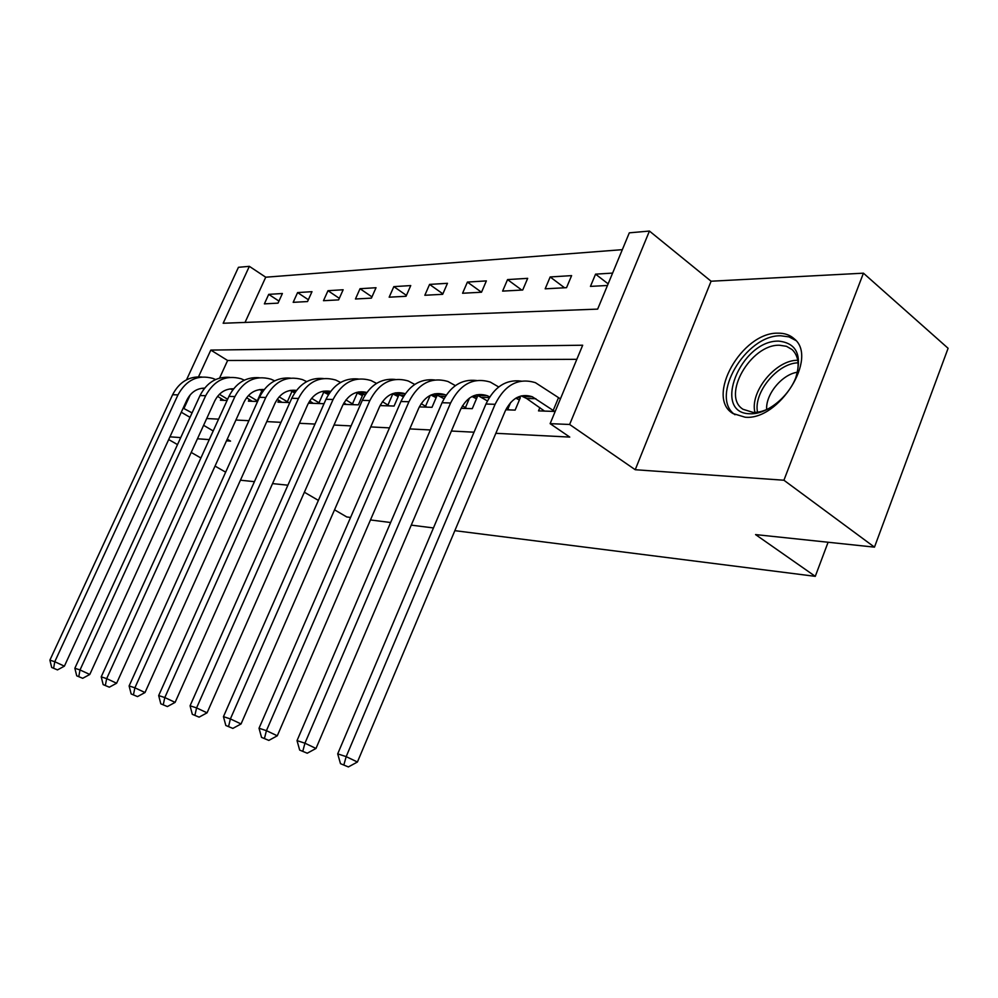 <?xml version="1.0" encoding="UTF-8"?>
<svg xmlns="http://www.w3.org/2000/svg" width="998" height="998" viewBox="0 0 998 998"><rect width="100%" height="100%" fill="white"/><g stroke="black" fill="none" stroke-linecap="round" stroke-linejoin="round"><path stroke-width="1.5" d="M778.041 333.17C741.851 332.06 705.137 397.266 732.906 413.496L745.119 417.214C779.014 420.719 818.522 357.696 794.196 338.784C789.954 334.954 784.565 333.083 778.041 333.17M186.539 379.789L238.447 267.302L249.35 266.341L223.165 323.252L597.652 309.118L629.314 232.833L649.436 231.062L569.633 424.474L550.123 423.651L582.682 345.221L210.815 350.086L198.515 376.82M711.087 281.224L635.227 469.721L783.917 480.225L874.473 547.141L948.1 348.29L863.445 273.178L711.087 281.224L649.436 231.062M622.328 249.662L265.73 277.207L249.35 266.341M783.917 480.225L863.445 273.178M225.66 472.166L215.044 466.091M200.885 457.982L191.217 452.443M177.507 444.597L168.699 439.557M265.73 277.207L245.034 322.429M264.383 303.866L278.018 303.143L282.397 293.512L268.712 294.36L264.383 303.866M293.175 302.332L307.534 301.558L311.987 291.678L297.591 292.576L293.175 302.332M323.489 300.697L338.621 299.887L343.15 289.757L327.993 290.692L323.489 300.697M355.45 298.988L371.406 298.128L376.021 287.723L360.029 288.709L355.45 298.988M389.17 297.179L406.036 296.281L410.739 285.578L393.836 286.626L389.17 297.179M424.836 295.271L442.675 294.31L447.466 283.307L429.577 284.405L424.836 295.271M462.585 293.25L481.51 292.227L486.375 280.9L467.413 282.072L462.585 293.25M502.618 291.104L522.715 290.019L527.68 278.342L507.545 279.59L502.618 291.104M545.17 288.821L566.54 287.673L571.605 275.623L550.172 276.957L545.17 288.821M612.61 273.09L595.557 274.151L590.454 286.389L607.47 285.478M206.711 418.536L218.574 419.148M235.915 420.033L248.901 420.694M266.765 421.605L280.987 422.329M299.412 423.277L314.994 424.075M334.006 425.036L351.084 425.909M370.732 426.919L389.469 427.88M409.779 428.915L430.363 429.963M451.395 431.036L474.025 432.196M495.831 433.307L569.771 437.087L550.123 423.651M576.819 359.33L227.619 360.49L219.572 378.092M221.194 398.526L220.408 400.235L227.082 400.46M249.251 399.35L248.427 401.171L257.584 401.483M278.791 400.223L277.918 402.169L289.844 402.568M295.146 392.214L293.25 392.164M309.966 401.134L309.043 403.204L324.026 403.703M328.492 393.025L325.049 392.938M329.115 393.511L323.527 391.129M343.162 404.352L358.344 404.851L363.172 393.873L358.644 393.761M380.076 405.587L394.085 406.049L399.013 394.746L394.21 394.622M419.322 406.897L431.997 407.321L437.012 395.67L431.922 395.545M461.126 408.294L472.266 408.669L477.381 396.655L471.967 396.518L476.47 398.776M505.774 409.791L515.13 410.103L520.345 397.691L516.789 397.603M539.893 407.621L538.521 410.889L555.187 411.45M874.473 547.141L755.561 534.591L815.279 576.345L828.091 542.251M815.279 576.345L454.839 530.662M433.444 527.942L411.251 525.135M390.642 522.515L370.47 519.958M350.572 517.438L346.78 516.964L334.53 509.816M635.227 469.721L569.633 424.474M192.065 412.885L183.158 408.145M226.484 440.829L230.55 441.116L227.245 439.17M213.198 430.936L203.617 425.323M190.019 417.339L181.274 412.224M169.947 436.837L180.725 437.598M197.467 438.783L209.256 439.607M287.886 485.203L272.554 483.593M254.428 481.672L240.443 480.2M304.365 492.226L318.387 500.397M190.219 394.846L184.081 408.182M227.619 360.49L210.815 350.086M278.953 301.084L268.712 294.36M608.144 283.856L595.557 274.151M564.544 287.773L550.172 276.957M521.767 290.069L507.545 279.59M481.473 292.227L467.413 282.072M442.875 293.849L429.577 284.405M406.423 295.396L393.836 286.626M371.955 296.893L360.029 288.709M339.308 298.34L327.993 290.692M308.357 299.737L297.591 292.576M227.631 399.262L219.398 394.297M223.989 400.36L217.564 396.343M231.074 388.796L232.784 389.844M204.066 388.808L201.933 388.272M204.615 388.11C196.731 388.309 190.805 392.314 186.838 400.136L64.383 666.165L57.485 669.895L51.684 667.475L57.485 669.895M51.684 667.475L49.9 660.14L172.604 394.734C179.203 382.072 188.896 376.171 201.696 376.995M49.9 660.14L54.778 661.724L177.968 394.884C186.239 379.864 197.866 374.362 212.848 378.392L215.58 379.527M53.643 668.124L54.778 661.724L64.383 666.165M257.746 401.121L248.452 395.52M252.182 401.296L246.593 397.74M259.804 389.569L262.861 391.303M232.846 389.756L229.927 388.921M233.594 388.783C225.236 388.634 218.936 392.738 214.67 401.096L89.783 674.473L82.697 678.303L76.721 675.821L82.697 678.303M76.721 675.821L74.85 668.261L200.024 395.545C206.773 382.508 216.666 376.446 229.702 377.344M74.85 668.261L80.015 669.945L205.675 395.707C214.108 380.288 225.922 374.637 241.129 378.766L244.335 380.151M78.78 676.507L80.015 669.945L89.783 674.473M257.259 400.884L261.813 390.804M288.609 402.518L279.128 396.842M281.885 402.294L277.244 399.262M290.168 390.43L294.697 392.875M263.198 390.817L259.43 389.619M264.171 389.544C255.313 388.971 248.614 393.15 244.036 402.107L116.616 683.243L109.331 687.185L103.168 684.628L109.331 687.185M103.168 684.628L101.222 676.844L228.929 396.406C235.84 382.97 245.945 376.745 259.231 377.718M101.222 676.844L106.674 678.628L234.904 396.58C243.487 380.725 255.5 374.924 270.945 379.165L274.675 380.837M105.351 685.352L106.674 678.628L116.616 683.243M287.287 401.87L291.927 391.515M320.321 403.579L311.576 398.302M313.222 403.342L309.654 400.947M322.292 391.391L328.429 394.609M295.258 392.039L290.58 390.355M296.468 390.393C287.1 389.32 279.964 393.586 275.049 403.18L145.009 692.537L137.512 696.592L131.15 693.947L137.512 696.592M131.15 693.947L129.116 685.938L259.468 397.304C266.541 383.444 276.858 377.044 290.393 378.117M129.116 685.938L134.892 687.809L265.78 397.491C274.537 381.199 286.738 375.223 302.419 379.589L306.71 381.598M133.47 694.72L134.892 687.809L145.009 692.537M318.961 402.918L323.689 392.276M353.828 404.701L345.944 399.899M346.331 404.452L343.998 402.793M356.323 392.476L362.411 395.62M330.637 391.366C320.745 389.694 313.147 394.01 307.858 404.315L175.112 702.38L167.39 706.559L160.815 703.827L167.39 706.559M160.815 703.827L158.682 695.569L291.765 398.264C299.026 383.943 309.542 377.369 323.352 378.529M158.682 695.569L164.807 697.552L298.452 398.464C307.372 381.698 319.784 375.547 335.69 380.026L340.617 382.434M163.273 704.638L164.807 697.552L175.112 702.38M352.444 404.015L357.259 393.075M778.739 341.116C796.616 343.1 802.33 355.238 795.855 377.531C788.295 397.416 766.576 414.469 750.321 413.758C711.137 413.896 740.491 340.006 778.739 341.116M795.88 377.469C799.797 365.206 798.562 355.912 792.138 349.599L786.474 346.306L779.5 345.246C750.658 344.098 721.105 396.069 743.098 409.317L753.228 412.448C759.029 412.573 765.142 410.777 771.554 407.034M795.805 340.468L789.019 336.9L780.823 335.79C745.593 334.642 709.179 397.366 735.015 414.744M766.676 409.542C765.478 394.547 781.97 374.4 797.352 372.242M389.307 405.887L382.409 401.67M381.361 405.625L380.45 404.839M365.118 395.008L358.394 391.964M192.315 714.319L199.113 717.138L192.315 714.319L190.069 705.786L196.581 707.906L333.07 399.487C342.177 382.222 354.789 375.884 370.932 380.5L376.558 383.382M392.439 393.686L398.202 396.605M366.84 392.464C356.411 390.081 348.339 394.435 342.626 405.512L207.06 712.834L199.113 717.138M190.069 705.786L325.984 399.287C333.419 384.467 344.185 377.706 358.257 378.978M194.922 715.192L196.581 707.906L207.06 712.834M387.885 405.188L392.8 393.923M426.919 407.147L421.168 403.629M403.317 396.767L395.395 392.838M225.822 725.484L232.858 728.403L225.822 725.484L223.452 716.664L230.388 718.922L369.834 400.585C379.115 382.77 391.94 376.246 408.307 380.999L414.731 384.43M430.911 395.033L436.151 397.653M405.275 393.723C394.297 390.505 385.702 394.846 379.514 406.785L241.054 723.949L232.858 728.403M223.452 716.664L362.299 400.36C369.934 385.016 380.924 378.055 395.283 379.452M228.592 726.407L230.388 718.922L241.054 723.949M425.46 406.423L430.238 395.358M466.864 408.494L462.461 405.812M443.998 398.726L434.716 393.786M261.526 737.372L268.836 740.404L261.526 737.372L259.031 728.241L266.429 730.661L408.931 401.745C418.399 383.369 431.435 376.633 448.027 381.523L455.362 385.615M446.156 395.196L444.996 394.684C433.831 391.316 425.086 395.794 418.748 408.132L277.282 735.8L268.836 740.404M259.031 728.241L400.922 401.508C408.756 385.602 419.996 378.417 434.629 379.964M264.482 738.358L266.429 730.661L277.282 735.8M465.38 407.745L469.522 398.027M509.379 409.916L506.547 408.257M487.398 400.934L476.582 394.796M299.662 750.072L307.247 753.216L299.662 750.072L297.03 740.616L304.939 743.198L450.597 402.98C460.253 383.993 473.501 377.032 490.33 382.097L498.688 386.962M515.804 398.177L519.384 399.973M489.706 396.905L487.211 395.67C475.896 392.189 467.014 396.83 460.552 409.567L315.992 748.463L307.247 753.216M297.03 740.616L442.052 402.73C450.11 386.201 461.6 378.803 476.52 380.512M302.831 751.132L304.939 743.198L315.992 748.463M507.845 409.143L510.677 402.406M554.701 411.426L532.258 396.73C520.794 393.137 511.774 397.928 505.188 411.114L357.421 762.01L348.377 766.938L340.493 763.67L348.377 766.938M544.521 411.089L526.607 398.476L521.243 395.882M340.493 763.67L337.698 753.864L346.181 756.634L495.095 404.302C504.951 384.679 518.399 377.469 535.452 382.696L560.414 398.863M337.698 753.864L485.964 404.028C494.247 386.85 505.998 379.203 521.218 381.099M343.886 764.805L346.181 756.634L357.421 762.01M553.129 410.64L558.431 397.865M172.604 394.734L177.968 394.884M200.024 395.545L205.675 395.707M228.929 396.406L234.904 396.58M259.468 397.304L265.78 397.491M291.765 398.264L298.452 398.464M754.95 412.436C749.56 391.952 775.845 359.717 797.764 360.29M798.076 362.823C777.392 363.172 753.315 392.663 757.519 412.211M364.245 394.447L365.455 394.472M325.984 399.287L333.07 399.487M401.159 395.358L404.128 395.433M362.299 400.36L369.834 400.585M440.368 396.331L445.333 396.456M400.922 401.508L408.931 401.745M482.109 397.366L489.307 397.553M442.052 402.73L450.597 402.98M526.607 398.476L535.864 398.701M485.964 404.028L495.095 404.302M262.15 390.393L263.497 390.43M293.225 391.116L295.87 391.179M326.059 391.89L330.163 391.989M360.827 392.713L366.565 392.838M397.703 393.574L405.263 393.748M436.862 394.484L444.996 394.684M478.553 395.47L487.211 395.67M523.002 396.505L532.258 396.73"/></g></svg>
